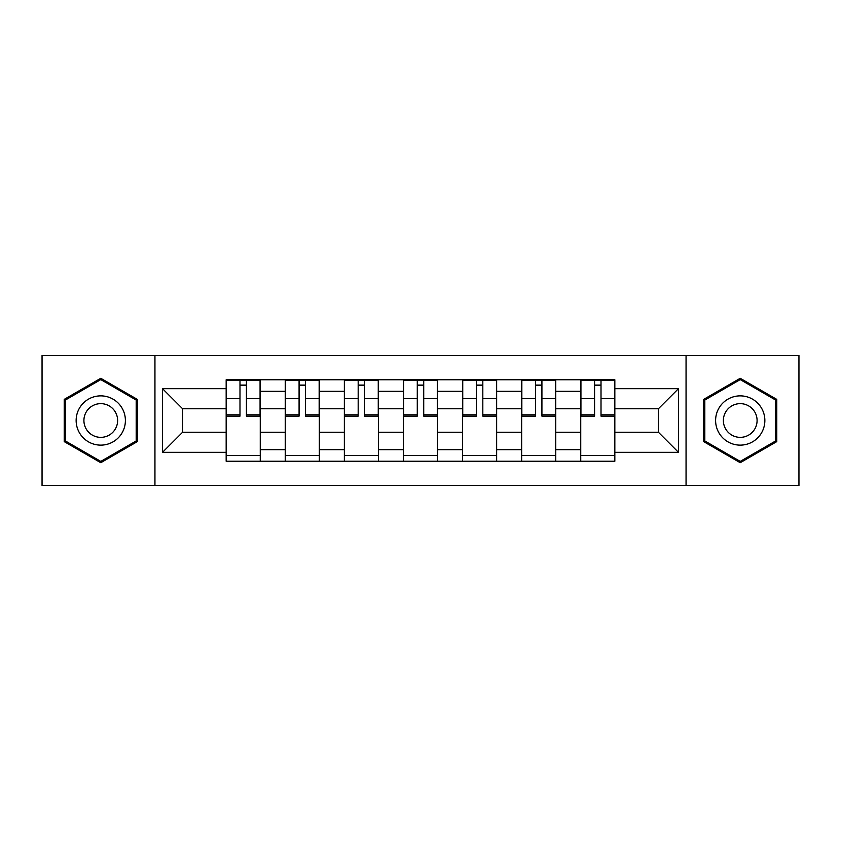 <?xml version="1.0" encoding="UTF-8"?>
<svg xmlns="http://www.w3.org/2000/svg" width="841" height="841" viewBox="0 0 841 841"><rect width="100%" height="100%" fill="white"/><g stroke="black" fill="none" stroke-linecap="round" stroke-linejoin="round"><path stroke-width="1.26" d="M686.056 485.467L798.95 485.467L798.95 355.533L42.05 355.533L42.05 485.467L686.056 485.467L686.056 355.533M285.257 461.225L285.257 391.328L260.258 391.328L260.258 461.225M260.258 391.328L260.258 379.775M285.257 391.328L285.257 379.775M319.349 379.775L319.349 461.225M344.358 461.225L344.358 379.775M378.45 379.775L378.45 461.225M403.449 461.225L403.449 379.775M437.551 379.775L437.551 461.225M462.55 461.225L462.55 379.775M496.642 379.775L496.642 461.225M521.651 461.225L521.651 379.775M555.743 379.775L555.743 461.225M580.742 461.225L580.742 379.775M580.742 432.242L555.743 432.242M521.651 432.242L496.642 432.242M462.55 432.242L437.551 432.242M403.449 432.242L378.45 432.242M344.358 432.242L319.349 432.242M285.257 432.242L260.258 432.242M580.742 408.758L555.743 408.758M521.651 408.758L496.642 408.758M462.55 408.758L437.551 408.758M403.449 408.758L378.45 408.758M344.358 408.758L319.349 408.758M285.257 408.758L260.258 408.758M182.592 432.242L226.166 432.242L226.166 408.758L182.592 408.758L182.592 432.242L162.513 452.321L162.513 388.679L226.166 388.679L226.166 408.758M614.834 408.758L614.834 432.242L658.408 432.242L658.408 408.758L614.834 408.758L614.834 379.775L226.166 379.775L226.166 388.679M614.834 388.679L678.487 388.679L678.487 452.321L614.834 452.321L614.834 432.242M226.166 432.242L226.166 461.225L614.834 461.225L614.834 452.321M226.166 452.321L162.513 452.321M154.944 485.467L154.944 355.533M137.325 399.391L100.773 378.292L64.21 399.391L64.21 441.609L100.773 462.708L137.325 441.609L137.325 399.391M776.79 399.391L740.227 378.292L703.675 399.391L703.675 441.609L740.227 462.708L776.79 441.609L776.79 399.391M260.258 455.538L226.166 455.538M239.99 385.462L246.424 385.462M319.349 455.538L285.257 455.538M299.081 385.462L305.525 385.462M378.45 455.538L344.358 455.538M358.182 385.462L364.626 385.462M437.551 455.538L403.449 455.538M417.283 385.462L423.717 385.462M496.642 455.538L462.55 455.538M476.374 385.462L482.818 385.462M555.743 455.538L521.651 455.538M535.475 385.462L541.919 385.462M614.834 455.538L580.742 455.538M594.576 385.462L601.01 385.462M162.513 388.679L182.592 408.758M658.408 432.242L678.487 452.321M658.408 408.758L678.487 388.679M246.424 414.834L260.069 414.834L260.069 416.148L246.424 416.148L246.424 380.153L260.069 380.153L252.489 380.153M260.069 414.834L260.069 380.153M239.99 385.083L246.424 385.083M233.924 380.153L226.355 380.153L226.355 416.148L239.99 416.148L239.99 380.153L234.492 380.153M226.355 380.153L251.922 380.153M305.525 414.834L319.16 414.834L319.16 416.148L305.525 416.148L305.525 380.153L319.16 380.153L311.59 380.153M319.16 414.834L319.16 380.153M299.081 385.083L305.525 385.083M293.025 380.153L285.446 380.153L285.446 416.148L299.081 416.148L299.081 380.153L293.593 380.153M285.446 380.153L311.023 380.153M364.626 414.834L378.261 414.834L378.261 416.148L364.626 416.148L364.626 380.153L378.261 380.153L370.681 380.153M378.261 414.834L378.261 380.153M358.182 385.083L364.626 385.083M352.116 380.153L344.547 380.153L344.547 416.148L358.182 416.148L358.182 380.153L352.694 380.153M344.547 380.153L370.114 380.153M79.443 432.81A24.62 24.62 0 0 0 113.083 441.83A24.62 24.62 0 0 0 122.092 408.19A24.62 24.62 0 0 0 88.452 399.17A24.62 24.62 0 0 0 79.443 432.81M86.171 428.931A16.862 16.862 0 0 0 109.193 435.102A16.862 16.862 0 0 0 115.364 412.069A16.862 16.862 0 0 0 92.342 405.898A16.862 16.862 0 0 0 86.171 428.931M100.773 379.596L136.189 400.053L136.189 440.947L100.773 461.404L65.346 440.947L65.346 400.053L100.773 379.596M718.908 432.81A24.62 24.62 0 0 0 752.548 441.83A24.62 24.62 0 0 0 761.557 408.19A24.62 24.62 0 0 0 727.917 399.17A24.62 24.62 0 0 0 718.908 432.81M725.636 428.931A16.862 16.862 0 0 0 748.658 435.102A16.862 16.862 0 0 0 754.829 412.069A16.862 16.862 0 0 0 731.807 405.898A16.862 16.862 0 0 0 725.636 428.931M740.227 379.596L775.654 400.053L775.654 440.947L740.227 461.404L704.811 440.947L704.811 400.053L740.227 379.596M423.717 414.834L437.362 414.834L437.362 416.148L423.717 416.148L423.717 380.153L437.362 380.153L429.783 380.153M437.362 414.834L437.362 380.153M417.283 385.083L423.717 385.083M411.217 380.153L403.638 380.153L403.638 416.148L417.283 416.148L417.283 380.153L411.785 380.153M403.638 380.153L429.215 380.153M482.818 414.834L496.453 414.834L496.453 416.148L482.818 416.148L482.818 380.153L496.453 380.153L488.884 380.153M496.453 414.834L496.453 380.153M476.374 385.083L482.818 385.083M470.319 380.153L462.739 380.153L462.739 416.148L476.374 416.148L476.374 380.153L470.886 380.153M462.739 380.153L488.306 380.153M541.919 414.834L555.554 414.834L555.554 416.148L541.919 416.148L541.919 380.153L555.554 380.153L547.975 380.153M555.554 414.834L555.554 380.153M535.475 385.083L541.919 385.083M529.409 380.153L521.841 380.153L521.841 416.148L535.475 416.148L535.475 380.153L529.977 380.153M521.841 380.153L547.407 380.153M601.01 414.834L614.645 414.834L614.645 416.148L601.01 416.148L601.01 380.153L614.645 380.153L607.076 380.153M614.645 414.834L614.645 380.153M594.576 385.083L601.01 385.083M588.511 380.153L580.931 380.153L580.931 416.148L594.576 416.148L594.576 380.153L589.078 380.153M580.931 380.153L606.508 380.153M521.651 391.328L496.642 391.328M462.55 391.328L437.551 391.328M403.449 391.328L378.45 391.328M344.358 391.328L319.349 391.328M580.742 391.328L555.743 391.328M521.651 449.672L496.642 449.672M462.55 449.672L437.551 449.672M403.449 449.672L378.45 449.672M344.358 449.672L319.349 449.672M285.257 449.672L260.258 449.672M580.742 449.672L555.743 449.672M246.424 398.55L260.069 398.55M226.355 414.834L239.99 414.834M226.355 398.55L239.99 398.55M305.525 398.55L319.16 398.55M285.446 414.834L299.081 414.834M285.446 398.55L299.081 398.55M364.626 398.55L378.261 398.55M344.547 414.834L358.182 414.834M344.547 398.55L358.182 398.55M423.717 398.55L437.362 398.55M403.638 414.834L417.283 414.834M403.638 398.55L417.283 398.55M482.818 398.55L496.453 398.55M462.739 414.834L476.374 414.834M462.739 398.55L476.374 398.55M541.919 398.55L555.554 398.55M521.841 414.834L535.475 414.834M521.841 398.55L535.475 398.55M601.01 398.55L614.645 398.55M580.931 414.834L594.576 414.834M580.931 398.55L594.576 398.55"/></g></svg>
